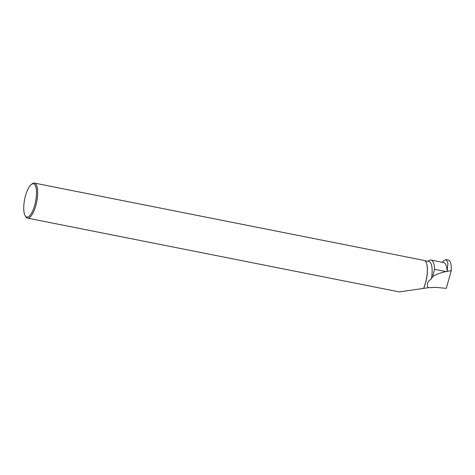 <?xml version="1.0" encoding="UTF-8"?>
<svg xmlns="http://www.w3.org/2000/svg" width="475" height="475" viewBox="0 0 475 475"><rect width="100%" height="100%" fill="white"/><g stroke="black" fill="none" stroke-linecap="round" stroke-linejoin="round"><path stroke-width="0.71" d="M427.904 261.309L428.551 260.817A19.552 6.43 101.2 0 1 430.985 260.057L443.591 262.556A19.552 6.43 101.2 0 1 447.123 271.48L447.967 262.936L446.162 259.57L444.267 260.383L442.225 262.283M430.985 260.057A19.552 6.43 101.2 0 1 434.53 269.313L446.102 271.611L447.123 271.48M31.314 184.472A16.957 5.575 101.2 0 1 36.219 188.676A16.957 5.575 101.2 0 1 34.705 205.271A16.957 5.575 101.2 0 1 25.128 215.656A16.957 5.575 101.2 0 1 24.653 199.357A16.957 5.575 101.2 0 1 31.314 184.472L32.205 183.795A17.854 5.872 101.2 0 1 34.426 183.095A17.854 5.872 101.2 0 1 35.773 205.687A17.854 5.872 101.2 0 1 27.479 218.114L399.332 291.905L428.147 287.731C426.443 284.382 427.536 281.408 431.425 278.807A17.718 5.825 -78.8 0 0 428.931 261.517L424.793 260.692M431.425 278.807L432.743 276.45L434.53 269.313M423.801 288.082A17.718 5.825 -78.8 0 0 425.986 262.063A17.718 5.825 -78.8 0 0 425.944 261.992M428.147 287.731L435.795 287.357L446.292 288.378L451.25 270.613C451.44 264.878 450.704 261.434 449.035 260.282L446.162 259.57M451.25 270.613L447.218 271.368M446.102 271.611C441.53 272.466 437.077 274.081 432.743 276.45M423.688 288.165A17.854 5.872 -78.8 0 0 425.457 283.017A17.854 5.872 -78.8 0 0 425.903 261.915A17.854 5.872 -78.8 0 0 424.116 260.425L34.426 183.095M27.479 218.114A17.854 5.872 101.2 0 1 25.692 216.624L25.128 215.656"/></g></svg>
